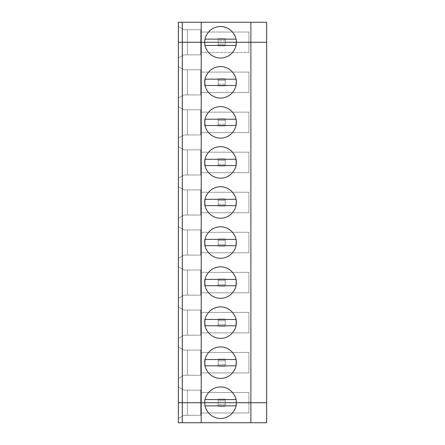 <?xml version="1.0" encoding="UTF-8"?>
<svg xmlns="http://www.w3.org/2000/svg" width="445" height="445" viewBox="0 0 445 445"><rect width="100%" height="100%" fill="white"/><g stroke="black" fill="none" stroke-linecap="round" stroke-linejoin="round"><path stroke-width="0.33" stroke-dasharray="2.23 1.67" d="M178.35 422.75L266.65 422.75L266.65 402.725L178.35 402.725L248.911 402.725L178.35 402.725L178.35 422.75L178.35 402.725L248.911 402.725L200.739 402.725L200.739 415.307L200.817 402.725L200.817 415.307L200.817 402.725L200.817 412.977L248.911 412.977L248.911 402.725L248.911 412.977L248.911 402.725L248.911 412.977L200.817 412.977L200.817 415.307L187.417 415.307L187.417 402.725L187.417 415.307L200.817 415.307L183.868 415.307L187.417 415.307L187.417 402.725L187.417 415.307L183.868 415.307L178.35 418.495L178.35 402.725L178.35 418.495L183.868 415.307L178.35 418.495L183.868 415.307L200.739 415.307L200.739 402.725L200.739 415.307L200.739 402.725L178.35 402.725L218.161 402.725L218.161 406.274L225.259 406.274L225.259 402.725L266.65 402.725L266.65 422.75L178.35 422.75M200.817 412.977L248.911 412.977L200.817 412.977M201.212 422.75L201.212 402.725L201.212 422.75M236.223 404.238L235.978 405.879C235.405 410.691 229.737 418.534 220.531 418.495C211.319 418.534 205.651 410.691 205.078 405.879L204.761 402.725L205.078 405.879L235.978 405.879L205.078 405.879C205.651 410.691 211.319 418.534 220.531 418.495C229.737 418.534 235.405 410.691 235.978 405.879M250.88 422.75L250.88 402.725L250.88 422.75M218.161 402.725L218.161 406.274L218.161 402.725L225.259 402.725L225.259 406.274L218.161 406.274L218.161 404.583L225.259 404.583L225.259 406.274L218.161 406.274L225.259 406.274L225.259 402.725L225.259 404.583L218.161 404.583L218.161 402.725L266.65 402.725L266.65 42.275L225.259 42.275L266.65 42.275L266.65 22.25L178.35 22.25L178.35 42.275L187.417 42.275L187.417 29.693L187.417 42.275L248.911 42.275L200.817 42.275L200.817 29.693L200.817 42.275L200.817 29.693L200.817 42.275L178.35 42.275L225.259 42.275L225.259 38.726L218.161 38.726L225.259 38.726L225.259 42.275L225.259 38.726L225.259 40.417L218.161 40.417L218.161 38.726L225.259 38.726L218.161 38.726L218.161 42.275L178.35 42.275L178.35 26.505L183.868 29.693L187.417 29.693L187.417 42.275L178.35 42.275L178.35 22.25L266.65 22.25L266.65 402.725L218.161 402.725L218.161 400.867L225.259 400.867L225.259 402.725L225.259 399.176L218.161 399.176L218.161 402.725L178.35 402.725L248.911 402.725L178.35 402.725L218.161 402.725L218.161 399.176L218.161 402.725M205.078 39.121L204.761 42.275L205.078 39.121L235.978 39.121L205.078 39.121C205.651 34.309 211.319 26.466 220.531 26.505C229.737 26.466 235.405 34.309 235.978 39.121L236.295 42.275L235.978 39.121C235.405 34.309 229.737 26.466 220.531 26.505C211.319 26.466 205.651 34.309 205.078 39.121M248.911 32.023L248.911 42.275L248.911 32.023L200.817 32.023L200.817 42.275L248.911 42.275L248.911 32.023L200.817 32.023L248.911 32.023L248.911 42.275L187.417 42.275L187.417 29.693L183.868 29.693L178.35 26.505L183.868 29.693L200.817 29.693L187.417 29.693L200.817 29.693L200.817 32.023L248.911 32.023M201.212 22.25L201.212 42.275L201.212 22.25M250.88 22.25L250.88 42.275L250.88 22.25M178.35 42.275L200.739 42.275L200.739 29.693L183.868 29.693L178.35 26.505L178.35 42.275L218.161 42.275L218.161 40.417L225.259 40.417L225.259 42.275L218.161 42.275L218.161 38.726L218.161 45.824L225.259 45.824L225.259 42.275L266.65 42.275L178.35 42.275L178.35 402.725L178.35 42.275L178.35 58.045L178.35 42.275L248.911 42.275L178.35 42.275L178.35 58.045L183.868 54.857L200.739 54.857L200.739 42.275L178.35 42.275L248.911 42.275L248.911 52.527L248.911 42.275L248.911 52.527L200.817 52.527L200.739 42.275L200.739 54.857L200.817 42.275L200.817 54.857L200.817 52.527L200.817 54.857L187.417 54.857L187.417 42.275L187.417 54.857L187.417 42.275L187.417 54.857L183.868 54.857L178.35 58.045L178.35 42.275M205.078 399.571C205.651 394.76 211.319 386.916 220.531 386.955C229.737 386.916 235.405 394.76 235.978 399.571L236.295 402.725L235.978 399.571L205.078 399.571L204.761 402.725L205.078 399.571L235.978 399.571C235.405 394.76 229.737 386.916 220.531 386.955C211.319 386.916 205.651 394.76 205.078 399.571M250.88 402.725L250.88 42.275L250.88 402.725M225.259 366.224L225.259 359.126L218.161 359.126L218.161 366.224L225.259 366.224L225.259 359.126L225.259 366.224L218.161 366.224L218.161 359.126L218.161 366.224L218.161 364.533L225.259 364.533L225.259 366.224L218.161 366.224L225.259 366.224M225.259 326.174L225.259 319.076L218.161 319.076L218.161 326.174L225.259 326.174L225.259 319.076L225.259 326.174L218.161 326.174L218.161 319.076L218.161 326.174L218.161 324.483L225.259 324.483L225.259 326.174L218.161 326.174L225.259 326.174M225.259 286.124L225.259 279.026L218.161 279.026L218.161 286.124L225.259 286.124L225.259 279.026L225.259 286.124L218.161 286.124L218.161 279.026L218.161 286.124L218.161 284.433L225.259 284.433L225.259 286.124L218.161 286.124L225.259 286.124M225.259 246.074L225.259 238.976L218.161 238.976L218.161 246.074L225.259 246.074L225.259 238.976L225.259 246.074L218.161 246.074L218.161 238.976L218.161 246.074L218.161 244.383L225.259 244.383L225.259 246.074L218.161 246.074L225.259 246.074M225.259 206.024L225.259 198.926L218.161 198.926L218.161 206.024L225.259 206.024L225.259 198.926L225.259 206.024L218.161 206.024L218.161 198.926L218.161 206.024L218.161 204.333L225.259 204.333L225.259 206.024L218.161 206.024L225.259 206.024M225.259 165.974L225.259 158.876L218.161 158.876L218.161 165.974L225.259 165.974L225.259 158.876L225.259 165.974L218.161 165.974L218.161 158.876L218.161 165.974L218.161 164.283L225.259 164.283L225.259 165.974L218.161 165.974L225.259 165.974M225.259 125.924L225.259 118.826L218.161 118.826L218.161 125.924L225.259 125.924L225.259 118.826L225.259 125.924L218.161 125.924L218.161 118.826L218.161 125.924L218.161 124.233L225.259 124.233L225.259 125.924L218.161 125.924L225.259 125.924M225.259 85.874L225.259 78.776L218.161 78.776L218.161 85.874L225.259 85.874L225.259 78.776L225.259 85.874L218.161 85.874L218.161 78.776L218.161 85.874L218.161 84.183L225.259 84.183L225.259 85.874L218.161 85.874L225.259 85.874M218.161 364.533L218.161 360.817L225.259 360.817L225.259 364.533L218.161 364.533M218.161 399.176L225.259 399.176L225.259 400.867L218.161 400.867L218.161 399.176L225.259 399.176L225.259 402.725L225.259 399.176L218.161 399.176M178.35 402.725L178.35 386.955L178.35 402.725L200.817 402.725L200.817 390.143L200.739 402.725L200.739 390.143L200.739 402.725L200.739 390.143L183.868 390.143L178.35 386.955L178.35 402.725L178.35 386.955L183.868 390.143L200.817 390.143L200.817 402.725L200.817 390.143L183.868 390.143L187.417 390.143L187.417 402.725L178.35 402.725M178.35 346.905L178.35 378.445L178.35 346.905L178.35 378.445L183.868 375.257L200.739 375.257L200.739 350.093L183.868 350.093L178.35 346.905L183.868 350.093L200.817 350.093L200.739 375.257L200.817 350.093L200.817 375.257L200.817 350.093L200.817 352.423L248.911 352.423L248.911 372.927L248.911 352.423L248.911 372.927L200.817 372.927L200.817 375.257L187.417 375.257L187.417 350.093L187.417 375.257L187.417 350.093L187.417 375.257L183.868 375.257L178.35 378.445L178.35 346.905L183.868 350.093L200.739 350.093L200.739 375.257L183.868 375.257L200.817 375.257L200.817 350.093L183.868 350.093L178.35 346.905M178.35 306.855L178.35 338.395L178.35 306.855L178.35 338.395L183.868 335.207L200.739 335.207L200.739 310.043L183.868 310.043L178.35 306.855L183.868 310.043L200.817 310.043L200.739 335.207L200.817 310.043L200.817 335.207L200.817 310.043L200.817 312.373L248.911 312.373L248.911 332.877L248.911 312.373L248.911 332.877L200.817 332.877L200.817 335.207L187.417 335.207L187.417 310.043L187.417 335.207L187.417 310.043L187.417 335.207L183.868 335.207L178.35 338.395L178.35 306.855L183.868 310.043L200.739 310.043L200.739 335.207L183.868 335.207L200.817 335.207L200.817 310.043L183.868 310.043L178.35 306.855M178.35 266.805L178.35 298.345L178.35 266.805L178.35 298.345L183.868 295.157L200.739 295.157L200.739 269.993L183.868 269.993L178.35 266.805L183.868 269.993L200.817 269.993L200.739 295.157L200.817 269.993L200.817 295.157L200.817 269.993L200.817 272.323L248.911 272.323L248.911 292.827L248.911 272.323L248.911 292.827L200.817 292.827L200.817 295.157L187.417 295.157L187.417 269.993L187.417 295.157L187.417 269.993L187.417 295.157L183.868 295.157L178.35 298.345L178.35 266.805L183.868 269.993L200.739 269.993L200.739 295.157L183.868 295.157L200.817 295.157L200.817 269.993L183.868 269.993L178.35 266.805M178.35 226.755L178.35 258.295L178.35 226.755L178.35 258.295L183.868 255.107L200.739 255.107L200.739 229.943L183.868 229.943L178.35 226.755L183.868 229.943L200.817 229.943L200.739 255.107L200.817 229.943L200.817 255.107L200.817 229.943L200.817 232.273L248.911 232.273L248.911 252.777L248.911 232.273L248.911 252.777L200.817 252.777L200.817 255.107L187.417 255.107L187.417 229.943L187.417 255.107L187.417 229.943L187.417 255.107L183.868 255.107L178.35 258.295L178.35 226.755L183.868 229.943L200.739 229.943L200.739 255.107L183.868 255.107L200.817 255.107L200.817 229.943L183.868 229.943L178.35 226.755M178.35 186.705L178.35 218.245L178.35 186.705L178.35 218.245L183.868 215.057L200.739 215.057L200.739 189.893L183.868 189.893L178.35 186.705L183.868 189.893L200.817 189.893L200.739 215.057L200.817 189.893L200.817 215.057L200.817 189.893L200.817 192.223L248.911 192.223L248.911 212.727L248.911 192.223L248.911 212.727L200.817 212.727L200.817 215.057L187.417 215.057L187.417 189.893L187.417 215.057L187.417 189.893L187.417 215.057L183.868 215.057L178.35 218.245L178.35 186.705L183.868 189.893L200.739 189.893L200.739 215.057L183.868 215.057L200.817 215.057L200.817 189.893L183.868 189.893L178.35 186.705M178.35 146.655L178.35 178.195L178.35 146.655L178.35 178.195L183.868 175.007L200.739 175.007L200.739 149.843L183.868 149.843L178.35 146.655L183.868 149.843L200.817 149.843L200.739 175.007L200.817 149.843L200.817 175.007L200.817 149.843L200.817 152.173L248.911 152.173L248.911 172.677L248.911 152.173L248.911 172.677L200.817 172.677L200.817 175.007L187.417 175.007L187.417 149.843L187.417 175.007L187.417 149.843L187.417 175.007L183.868 175.007L178.35 178.195L178.35 146.655L183.868 149.843L200.739 149.843L200.739 175.007L183.868 175.007L200.817 175.007L200.817 149.843L183.868 149.843L178.35 146.655M178.35 106.605L178.35 138.145L178.35 106.605L178.35 138.145L183.868 134.957L200.739 134.957L200.739 109.793L183.868 109.793L178.35 106.605L183.868 109.793L200.817 109.793L200.739 134.957L200.817 109.793L200.817 134.957L200.817 109.793L200.817 112.123L248.911 112.123L248.911 132.627L248.911 112.123L248.911 132.627L200.817 132.627L200.817 134.957L187.417 134.957L187.417 109.793L187.417 134.957L187.417 109.793L187.417 134.957L183.868 134.957L178.35 138.145L178.35 106.605L183.868 109.793L200.739 109.793L200.739 134.957L183.868 134.957L200.817 134.957L200.817 109.793L183.868 109.793L178.35 106.605M178.35 66.555L178.35 98.095L178.35 66.555L178.35 98.095L183.868 94.907L200.739 94.907L200.739 69.743L183.868 69.743L178.35 66.555L183.868 69.743L200.817 69.743L200.739 94.907L200.817 69.743L200.817 94.907L200.817 69.743L200.817 72.073L248.911 72.073L248.911 92.577L248.911 72.073L248.911 92.577L200.817 92.577L200.817 94.907L187.417 94.907L187.417 69.743L187.417 94.907L187.417 69.743L187.417 94.907L183.868 94.907L178.35 98.095L178.35 66.555L183.868 69.743L200.739 69.743L200.739 94.907L183.868 94.907L200.817 94.907L200.817 69.743L183.868 69.743L178.35 66.555M183.868 375.257L178.35 378.445L183.868 375.257M200.817 372.927L248.911 372.927L248.911 352.423L200.817 352.423L200.817 372.927L248.911 372.927L200.817 372.927M187.417 390.143L187.417 402.725L187.417 390.143L200.817 390.143L200.817 392.473L248.911 392.473L248.911 402.725L187.417 402.725L187.417 390.143M248.911 392.473L248.911 402.725L248.911 392.473L200.817 392.473L248.911 392.473L200.817 392.473L200.817 402.725L248.911 402.725L248.911 392.473M183.868 390.143L178.35 386.955L183.868 390.143M201.212 402.725L201.212 42.275L201.212 402.725M204.761 362.836L204.761 362.514M205.078 359.521L235.978 359.521C235.405 354.709 229.737 346.866 220.531 346.905C211.319 346.866 205.651 354.709 205.078 359.521C205.651 354.709 211.319 346.866 220.531 346.905C229.737 346.866 235.405 354.709 235.978 359.521L235.978 365.829C235.405 370.641 229.737 378.484 220.531 378.445C211.319 378.484 205.651 370.641 205.078 365.829L235.978 365.829L235.978 359.521L205.078 359.521L204.761 362.675L205.078 365.829C205.651 370.641 211.319 378.484 220.531 378.445C229.737 378.484 235.405 370.641 235.978 365.829L205.078 365.829M218.161 324.483L218.161 320.767L225.259 320.767L225.259 324.483L218.161 324.483M218.161 359.126L225.259 359.126L225.259 360.817L218.161 360.817L218.161 359.126L225.259 359.126L218.161 359.126M183.868 335.207L178.35 338.395L183.868 335.207M200.817 332.877L248.911 332.877L248.911 312.373L200.817 312.373L200.817 332.877L248.911 332.877L200.817 332.877M200.817 352.423L248.911 352.423L200.817 352.423M204.761 322.786L204.761 322.464M205.078 319.471C205.651 314.659 211.319 306.816 220.531 306.855C229.737 306.816 235.405 314.659 235.978 319.471L205.078 319.471L204.761 322.625L205.078 325.779L235.978 325.779C235.405 330.591 229.737 338.434 220.531 338.395C211.319 338.434 205.651 330.591 205.078 325.779C205.651 330.591 211.319 338.434 220.531 338.395C229.737 338.434 235.405 330.591 235.978 325.779L235.978 319.471C235.405 314.659 229.737 306.816 220.531 306.855C211.319 306.816 205.651 314.659 205.078 319.471L235.978 319.471M236.295 322.625L236.05 325.395M235.978 325.779L205.078 325.779M218.161 284.433L218.161 280.717L225.259 280.717L225.259 284.433L218.161 284.433M218.161 319.076L225.259 319.076L225.259 320.767L218.161 320.767L218.161 319.076L225.259 319.076L218.161 319.076M183.868 295.157L178.35 298.345L183.868 295.157M200.817 292.827L248.911 292.827L248.911 272.323L200.817 272.323L200.817 292.827L248.911 292.827L200.817 292.827M200.817 312.373L248.911 312.373L200.817 312.373M204.761 282.736L204.761 282.414M205.078 279.421L235.978 279.421C235.405 274.61 229.737 266.766 220.531 266.805C211.319 266.766 205.651 274.61 205.078 279.421C205.651 274.61 211.319 266.766 220.531 266.805C229.737 266.766 235.405 274.61 235.978 279.421L235.978 285.729C235.405 290.541 229.737 298.384 220.531 298.345C211.319 298.384 205.651 290.541 205.078 285.729L235.978 285.729L235.978 279.421L205.078 279.421L204.761 282.575L205.078 285.729C205.651 290.541 211.319 298.384 220.531 298.345C229.737 298.384 235.405 290.541 235.978 285.729L205.078 285.729M218.161 244.383L218.161 240.667L225.259 240.667L225.259 244.383L218.161 244.383M218.161 279.026L225.259 279.026L225.259 280.717L218.161 280.717L218.161 279.026L225.259 279.026L218.161 279.026M183.868 255.107L178.35 258.295L183.868 255.107M200.817 252.777L248.911 252.777L248.911 232.273L200.817 232.273L200.817 252.777L248.911 252.777L200.817 252.777M200.817 272.323L248.911 272.323L200.817 272.323M204.761 242.686L204.761 242.364M205.078 239.371L235.978 239.371C235.405 234.56 229.737 226.716 220.531 226.755C211.319 226.716 205.651 234.56 205.078 239.371C205.651 234.56 211.319 226.716 220.531 226.755C229.737 226.716 235.405 234.56 235.978 239.371L235.978 245.679C235.405 250.49 229.737 258.334 220.531 258.295C211.319 258.334 205.651 250.49 205.078 245.679L235.978 245.679L235.978 239.371L205.078 239.371L204.761 242.525L205.078 245.679C205.651 250.49 211.319 258.334 220.531 258.295C229.737 258.334 235.405 250.49 235.978 245.679L205.078 245.679M218.161 204.333L218.161 200.617L225.259 200.617L225.259 204.333L218.161 204.333M218.161 238.976L225.259 238.976L225.259 240.667L218.161 240.667L218.161 238.976L225.259 238.976L218.161 238.976M183.868 215.057L178.35 218.245L183.868 215.057M200.817 212.727L248.911 212.727L248.911 192.223L200.817 192.223L200.817 212.727L248.911 212.727L200.817 212.727M200.817 232.273L248.911 232.273L200.817 232.273M204.761 202.636L204.761 202.314M205.078 199.321L235.978 199.321C235.405 194.51 229.737 186.666 220.531 186.705C211.319 186.666 205.651 194.51 205.078 199.321C205.651 194.51 211.319 186.666 220.531 186.705C229.737 186.666 235.405 194.51 235.978 199.321L235.978 205.629C235.405 210.441 229.737 218.284 220.531 218.245C211.319 218.284 205.651 210.441 205.078 205.629L235.978 205.629L235.978 199.321L205.078 199.321L204.761 202.475L205.078 205.629C205.651 210.441 211.319 218.284 220.531 218.245C229.737 218.284 235.405 210.441 235.978 205.629L205.078 205.629M218.161 164.283L218.161 160.567L225.259 160.567L225.259 164.283L218.161 164.283M218.161 198.926L225.259 198.926L225.259 200.617L218.161 200.617L218.161 198.926L225.259 198.926L218.161 198.926M183.868 175.007L178.35 178.195L183.868 175.007M200.817 172.677L248.911 172.677L248.911 152.173L200.817 152.173L200.817 172.677L248.911 172.677L200.817 172.677M200.817 192.223L248.911 192.223L200.817 192.223M204.761 162.586L204.761 162.264M205.078 159.271C205.651 154.46 211.319 146.616 220.531 146.655C229.737 146.616 235.405 154.46 235.978 159.271L205.078 159.271L204.761 162.425L205.078 165.579L235.978 165.579C235.405 170.391 229.737 178.234 220.531 178.195C211.319 178.234 205.651 170.391 205.078 165.579C205.651 170.391 211.319 178.234 220.531 178.195C229.737 178.234 235.405 170.391 235.978 165.579L235.978 159.271C235.405 154.46 229.737 146.616 220.531 146.655C211.319 146.616 205.651 154.46 205.078 159.271L235.978 159.271M236.295 162.425L236.05 165.195M235.978 165.579L205.078 165.579M218.161 124.233L218.161 120.517L225.259 120.517L225.259 124.233L218.161 124.233M218.161 158.876L225.259 158.876L225.259 160.567L218.161 160.567L218.161 158.876L225.259 158.876L218.161 158.876M183.868 134.957L178.35 138.145L183.868 134.957M200.817 132.627L248.911 132.627L248.911 112.123L200.817 112.123L200.817 132.627L248.911 132.627L200.817 132.627M200.817 152.173L248.911 152.173L200.817 152.173M204.761 122.536L204.761 122.214M205.078 119.221L235.978 119.221C235.405 114.41 229.737 106.566 220.531 106.605C211.319 106.566 205.651 114.41 205.078 119.221C205.651 114.41 211.319 106.566 220.531 106.605C229.737 106.566 235.405 114.41 235.978 119.221L235.978 125.529C235.405 130.34 229.737 138.184 220.531 138.145C211.319 138.184 205.651 130.34 205.078 125.529L235.978 125.529L235.978 119.221L205.078 119.221L204.761 122.375L205.078 125.529C205.651 130.34 211.319 138.184 220.531 138.145C229.737 138.184 235.405 130.34 235.978 125.529L205.078 125.529M218.161 84.183L218.161 80.467L225.259 80.467L225.259 84.183L218.161 84.183M218.161 118.826L225.259 118.826L225.259 120.517L218.161 120.517L218.161 118.826L225.259 118.826L218.161 118.826M183.868 94.907L178.35 98.095L183.868 94.907M200.817 92.577L248.911 92.577L248.911 72.073L200.817 72.073L200.817 92.577L248.911 92.577L200.817 92.577M200.817 112.123L248.911 112.123L200.817 112.123M204.761 82.486L204.761 82.164M205.078 79.171L235.978 79.171C235.405 74.36 229.737 66.516 220.531 66.555C211.319 66.516 205.651 74.36 205.078 79.171C205.651 74.36 211.319 66.516 220.531 66.555C229.737 66.516 235.405 74.36 235.978 79.171L235.978 85.479C235.405 90.29 229.737 98.134 220.531 98.095C211.319 98.134 205.651 90.29 205.078 85.479L235.978 85.479L235.978 79.171L205.078 79.171L204.761 82.325L205.078 85.479C205.651 90.29 211.319 98.134 220.531 98.095C229.737 98.134 235.405 90.29 235.978 85.479L205.078 85.479M218.161 42.275L218.161 45.824L218.161 42.275L225.259 42.275L225.259 45.824L225.259 42.275L225.259 45.824L218.161 45.824L218.161 44.133L225.259 44.133L218.161 44.133L218.161 42.275M225.259 45.824L218.161 45.824L225.259 45.824M218.161 78.776L225.259 78.776L225.259 80.467L218.161 80.467L218.161 78.776L225.259 78.776L218.161 78.776M183.868 54.857L200.817 54.857L183.868 54.857L178.35 58.045L183.868 54.857M200.817 52.527L248.911 52.527L248.911 42.275L200.817 42.275L200.817 52.527L248.911 52.527L200.817 52.527M200.739 42.275L200.739 54.857L200.739 42.275M200.817 72.073L248.911 72.073L200.817 72.073M236.223 43.805L235.978 45.429C235.405 50.24 229.737 58.084 220.531 58.045C211.319 58.084 205.651 50.24 205.078 45.429L204.761 42.275L205.078 45.429L235.978 45.429L205.078 45.429C205.651 50.24 211.319 58.084 220.531 58.045C229.737 58.084 235.405 50.24 235.978 45.429"/><path stroke-width="0.67" d="M266.65 422.75L178.35 422.75L178.35 402.725L236.295 402.725C236.929 407.336 232.201 418.278 220.531 418.495C208.861 418.278 204.127 407.336 204.761 402.725L178.35 402.725L178.35 422.75L182.294 422.75L182.294 402.725L182.294 422.75L201.212 422.75L201.212 402.725L201.212 422.75L250.88 422.75L250.88 402.725L250.88 422.75L266.65 422.75L266.65 402.725L266.65 422.75M204.761 402.725C204.127 407.336 208.861 418.278 220.531 418.495C232.201 418.278 236.929 407.336 236.295 402.725L204.761 402.725L236.295 402.725C236.929 398.114 232.201 387.172 220.531 386.955C208.861 387.172 204.127 398.114 204.761 402.725L178.35 402.725L178.35 22.25L266.65 22.25L250.88 22.25L250.88 42.275L178.35 42.275L201.212 42.275L201.212 22.25L182.294 22.25L182.294 42.275L182.294 22.25L178.35 22.25L178.35 402.725L182.294 402.725L182.294 42.275L178.35 42.275L182.294 42.275L182.294 402.725L204.761 402.725C204.127 398.114 208.861 387.172 220.531 386.955C232.201 387.172 236.929 398.114 236.295 402.725L204.761 402.725M235.978 405.879L205.078 405.879L235.978 405.879L236.223 404.238M266.65 42.275L250.88 42.275L266.65 42.275L266.65 22.25L266.65 42.275L250.88 42.275L250.88 22.25L201.212 22.25L201.212 42.275L236.295 42.275C236.929 37.664 232.201 26.722 220.531 26.505C208.861 26.722 204.127 37.664 204.761 42.275C204.127 37.664 208.861 26.722 220.531 26.505C232.201 26.722 236.929 37.664 236.295 42.275L250.88 42.275L236.295 42.275C236.929 46.886 232.201 57.828 220.531 58.045C208.861 57.828 204.127 46.886 204.761 42.275L201.212 42.275L201.212 402.725L201.212 42.275L182.294 42.275L250.88 42.275L250.88 402.725L236.295 402.725L250.88 402.725L250.88 42.275L266.65 42.275L266.65 402.725L250.88 402.725L266.65 402.725L266.65 42.275M235.978 39.121L205.078 39.121L235.978 39.121M235.978 399.571L205.078 399.571L235.978 399.571M205.078 365.829L235.978 365.829L205.078 365.829L204.761 362.675C204.127 358.064 208.861 347.122 220.531 346.905C232.201 347.122 236.929 358.064 236.295 362.675C236.929 367.286 232.201 378.228 220.531 378.445C208.861 378.228 204.127 367.286 204.761 362.675C204.127 367.286 208.861 378.228 220.531 378.445C232.201 378.228 236.929 367.286 236.295 362.675C236.929 358.064 232.201 347.122 220.531 346.905C208.861 347.122 204.127 358.064 204.761 362.675L205.078 359.521L235.978 359.521L205.078 359.521M236.05 325.395L235.978 325.779L205.078 325.779L204.761 322.625C204.127 318.014 208.861 307.072 220.531 306.855C232.201 307.072 236.929 318.014 236.295 322.625C236.929 327.236 232.201 338.178 220.531 338.395C208.861 338.178 204.127 327.236 204.761 322.625C204.127 327.236 208.861 338.178 220.531 338.395C232.201 338.178 236.929 327.236 236.295 322.625C236.929 318.014 232.201 307.072 220.531 306.855C208.861 307.072 204.127 318.014 204.761 322.625L205.078 319.471L235.978 319.471L236.295 322.625M205.078 285.729L235.978 285.729L205.078 285.729L204.761 282.575C204.127 277.964 208.861 267.022 220.531 266.805C232.201 267.022 236.929 277.964 236.295 282.575C236.929 287.186 232.201 298.128 220.531 298.345C208.861 298.128 204.127 287.186 204.761 282.575C204.127 287.186 208.861 298.128 220.531 298.345C232.201 298.128 236.929 287.186 236.295 282.575C236.929 277.964 232.201 267.022 220.531 266.805C208.861 267.022 204.127 277.964 204.761 282.575L205.078 279.421L235.978 279.421L205.078 279.421M205.078 245.679L235.978 245.679L205.078 245.679L204.761 242.525C204.127 237.914 208.861 226.972 220.531 226.755C232.201 226.972 236.929 237.914 236.295 242.525C236.929 247.136 232.201 258.078 220.531 258.295C208.861 258.078 204.127 247.136 204.761 242.525C204.127 247.136 208.861 258.078 220.531 258.295C232.201 258.078 236.929 247.136 236.295 242.525C236.929 237.914 232.201 226.972 220.531 226.755C208.861 226.972 204.127 237.914 204.761 242.525L205.078 239.371L235.978 239.371L205.078 239.371M205.078 205.629L235.978 205.629L205.078 205.629L204.761 202.475C204.127 197.864 208.861 186.922 220.531 186.705C232.201 186.922 236.929 197.864 236.295 202.475C236.929 207.086 232.201 218.028 220.531 218.245C208.861 218.028 204.127 207.086 204.761 202.475C204.127 207.086 208.861 218.028 220.531 218.245C232.201 218.028 236.929 207.086 236.295 202.475C236.929 197.864 232.201 186.922 220.531 186.705C208.861 186.922 204.127 197.864 204.761 202.475L205.078 199.321L235.978 199.321L205.078 199.321M236.05 165.195L235.978 165.579L205.078 165.579L204.761 162.425C204.127 157.814 208.861 146.872 220.531 146.655C232.201 146.872 236.929 157.814 236.295 162.425C236.929 167.036 232.201 177.978 220.531 178.195C208.861 177.978 204.127 167.036 204.761 162.425C204.127 167.036 208.861 177.978 220.531 178.195C232.201 177.978 236.929 167.036 236.295 162.425C236.929 157.814 232.201 146.872 220.531 146.655C208.861 146.872 204.127 157.814 204.761 162.425L205.078 159.271L235.978 159.271L236.295 162.425M205.078 125.529L235.978 125.529L205.078 125.529L204.761 122.375C204.127 117.764 208.861 106.822 220.531 106.605C232.201 106.822 236.929 117.764 236.295 122.375C236.929 126.986 232.201 137.928 220.531 138.145C208.861 137.928 204.127 126.986 204.761 122.375C204.127 126.986 208.861 137.928 220.531 138.145C232.201 137.928 236.929 126.986 236.295 122.375C236.929 117.764 232.201 106.822 220.531 106.605C208.861 106.822 204.127 117.764 204.761 122.375L205.078 119.221L235.978 119.221L205.078 119.221M205.078 85.479L235.978 85.479L205.078 85.479L204.761 82.325C204.127 77.714 208.861 66.772 220.531 66.555C232.201 66.772 236.929 77.714 236.295 82.325C236.929 86.936 232.201 97.878 220.531 98.095C208.861 97.878 204.127 86.936 204.761 82.325C204.127 86.936 208.861 97.878 220.531 98.095C232.201 97.878 236.929 86.936 236.295 82.325C236.929 77.714 232.201 66.772 220.531 66.555C208.861 66.772 204.127 77.714 204.761 82.325L205.078 79.171L235.978 79.171L205.078 79.171M205.078 325.779L235.978 325.779M235.978 319.471L205.078 319.471M205.078 165.579L235.978 165.579M235.978 159.271L205.078 159.271M204.761 42.275C204.127 46.886 208.861 57.828 220.531 58.045C232.201 57.828 236.929 46.886 236.295 42.275L204.761 42.275M235.978 45.429L205.078 45.429L235.978 45.429L236.223 43.805"/></g></svg>
